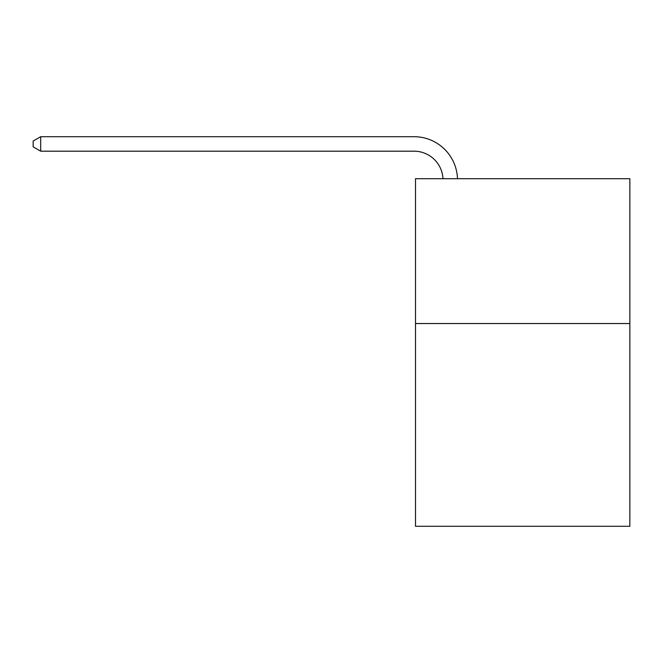<?xml version="1.0" encoding="UTF-8"?>
<svg xmlns="http://www.w3.org/2000/svg" width="663" height="663" viewBox="0 0 663 663"><rect width="100%" height="100%" fill="white"/><g stroke="black" fill="none" stroke-linecap="round" stroke-linejoin="round"><path stroke-width="0.99" d="M629.85 323.536L629.85 526.298L415.502 526.298L415.502 178.703L629.85 178.703L629.85 323.536L415.502 323.536M442.983 178.703A28.965 28.965 -142 0 0 414.052 151.189L40.683 151.189L33.15 146.838L33.15 141.045L40.683 136.702L414.052 136.702A43.451 43.451 38 0 1 457.478 178.703M40.683 136.702L40.683 151.189"/></g></svg>
